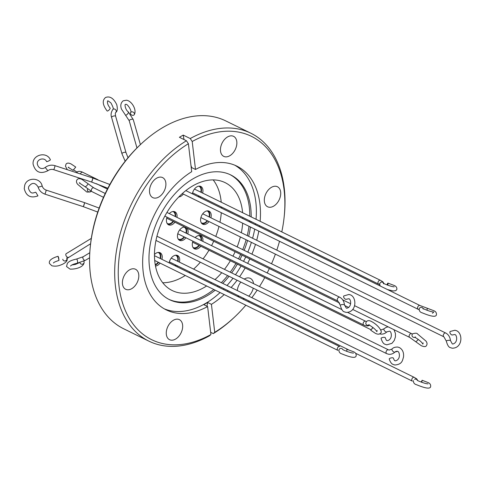 <?xml version="1.0" encoding="UTF-8"?>
<svg xmlns="http://www.w3.org/2000/svg" width="485" height="485" viewBox="0 0 485 485"><rect width="100%" height="100%" fill="white"/><g stroke="black" fill="none" stroke-linecap="round" stroke-linejoin="round"><path stroke-width="0.73" d="M450.195 331.461A2.104 1.14 54.2 0 0 450.225 333.401A2.104 1.14 54.2 0 0 452.068 334.989A2.104 1.14 54.2 0 0 452.657 334.88A2.104 1.14 54.2 0 1 452.068 334.989A2.104 1.14 54.2 0 1 450.225 333.401A2.104 1.14 54.2 0 1 450.195 331.461L454.997 330.23L456.694 330.77C463.126 333.698 462.514 348.4 452.129 348.194C462.514 348.4 463.126 333.698 456.694 330.77L454.997 330.23L450.195 331.461M421.344 381.883L422.138 380.258L421.774 382.319L422.138 380.258L421.344 381.883M84.057 261.742A2.104 1.964 173.8 0 1 82.401 264.198A2.104 1.964 173.8 0 1 79.946 262.609A2.104 1.964 173.8 0 0 82.401 264.198A2.104 1.964 173.8 0 0 83.796 261.191A2.104 1.964 173.8 0 1 84.057 261.742M393.341 358.1A2.104 0.667 167.5 0 0 392.795 357.797A2.104 0.667 167.5 0 0 390.467 358.094A2.104 0.667 167.5 0 0 389.225 359.009A2.104 0.667 167.5 0 1 390.467 358.094A2.104 0.667 167.5 0 1 392.795 357.797A2.104 0.667 167.5 0 1 393.341 358.1C394.129 360.052 394.693 360.919 395.026 360.688L395.536 360.846C401.101 359.415 399.598 351.413 397.585 351.364C399.598 351.413 401.101 359.415 395.536 360.846L395.026 360.688C394.693 360.919 394.129 360.052 393.341 358.1M37.951 195.855L35.817 192.248L37.951 195.855M343.816 295.941A2.104 1.091 50.9 0 0 343.986 297.814A2.104 1.091 50.9 0 0 345.872 299.336A2.104 1.091 50.9 0 0 346.478 299.209A2.104 1.091 50.9 0 1 345.872 299.336A2.104 1.091 50.9 0 1 343.986 297.814A2.104 1.091 50.9 0 1 343.816 295.941L348.982 294.431L350.685 294.971C357.112 297.899 356.499 312.601 346.12 312.395C356.499 312.601 357.112 297.899 350.685 294.971L348.982 294.431L343.816 295.941M50.385 159.795A2.104 0.309 -25.9 0 0 50.379 159.777A2.104 0.309 -25.9 0 1 50.385 159.795A2.104 0.309 -25.9 0 1 48.567 161.008A2.104 0.309 -25.9 0 1 46.596 161.62A2.104 0.309 -25.9 0 0 48.567 161.008A2.104 0.309 -25.9 0 0 50.385 159.795M385.217 337.645A2.104 0.594 170.2 0 0 384.678 337.354A2.104 0.594 170.2 0 0 382.344 337.578A2.104 0.594 170.2 0 0 381.064 338.366A2.104 0.594 170.2 0 1 382.344 337.578A2.104 0.594 170.2 0 1 384.678 337.354A2.104 0.594 170.2 0 1 385.217 337.645C386.054 339.876 386.636 340.834 386.957 340.506L387.466 340.67C393.032 339.239 391.528 331.231 389.516 331.188C391.528 331.231 393.032 339.239 387.466 340.67L386.957 340.506C386.636 340.834 386.054 339.876 385.217 337.645M58.624 257.529L58.061 256.28L59 260.384L58.624 257.529M342.846 349.6A2.104 2.079 -136.5 0 0 339.427 349.024A2.104 2.079 -136.5 0 1 342.846 349.6M373.044 327.545L370.728 330.218L372.953 327.466M418.222 339.33A2.104 0.497 -47 0 1 417.73 340.009A2.104 0.497 -47 0 1 415.572 341.622L421.332 345.738C424.193 346.914 425.897 346.866 426.454 345.599C427.376 344.198 427.206 342.683 425.939 341.052L417.5 333.935C417.064 333.031 415.451 332.983 412.656 333.789A2.104 2.037 48.2 0 0 414.724 337.342M386.981 284.913A2.104 0.388 107 0 1 387.054 284.689A2.104 0.388 107 0 1 387.945 283.094A2.104 0.388 107 0 1 387.715 285.186M133.805 115.109A2.104 1.643 28.7 0 1 131.283 114.793A2.104 1.643 28.7 0 1 130.598 112.581A2.104 1.643 28.7 0 1 131.083 112.077A2.104 1.643 28.7 0 1 133.605 112.393A2.104 1.643 28.7 0 1 134.29 114.605A2.104 1.643 28.7 0 1 133.805 115.109M108.094 110.762A2.104 0.679 -45 0 0 109.701 109.252A2.104 0.679 -45 0 0 110.095 107.997C105.948 103.014 107.985 100.104 107.773 101.074C107.349 100.377 108.422 101.013 110.98 102.978C113.193 107.215 113.829 109.355 112.89 109.386A2.104 1.716 -134 0 1 113.132 109.198A2.104 1.716 -134 0 1 115.715 109.852A2.104 1.716 -134 0 1 115.812 112.417C117.4 111.398 117.716 108.822 116.752 104.687C113.642 98.255 109.919 95.848 105.584 97.479C102.038 100.377 102.553 104.881 107.118 110.974A2.104 0.679 -45 0 0 108.094 110.762M91.125 191.217A2.104 2.037 -131.8 0 1 87.633 188.901M68.791 167.198L68.203 167.355L73.053 170.308L75.751 167.076L71.149 163.985C68.7 162.784 66.997 162.833 66.027 164.124L65.457 166.197L67.318 169.689M215.764 236.401A60.085 39.431 116.1 0 0 217.195 232.46A60.085 39.431 116.1 0 0 218.984 226.453M219.954 222.239A60.085 39.431 116.1 0 0 221.281 212.697M221.463 208.095A60.085 39.431 116.1 0 0 221.463 207.004M221.221 202.196A60.085 39.431 116.1 0 0 213.188 179.917M206.652 285.974A60.085 39.431 -63.9 0 1 172.187 290.527A60.085 39.431 -63.9 0 1 158.722 230.217A60.085 39.431 -63.9 0 1 225.125 182.645A60.085 39.431 -63.9 0 1 242.615 212.691M242.852 217.498A60.085 39.431 -63.9 0 1 242.852 218.596M242.67 223.191A60.085 39.431 -63.9 0 1 241.342 232.733M240.372 236.947A60.085 39.431 -63.9 0 1 238.59 242.955A60.085 39.431 -63.9 0 1 237.153 246.901M186.367 233.285A7.245 4.753 116.1 0 0 185.525 227.416M185.937 237.765A7.245 4.753 -63.9 0 1 179.595 240.372A7.245 4.753 -63.9 0 1 177.971 233.103A7.245 4.753 -63.9 0 1 184.785 227.053M186.949 228.114A7.245 4.753 -63.9 0 1 187.792 233.988M175.546 216.668A7.245 4.753 116.1 0 0 174.176 211.551M174.903 222.203A7.245 4.753 -63.9 0 1 168.556 224.81A7.245 4.753 -63.9 0 1 166.931 217.541A7.245 4.753 -63.9 0 1 167.058 217.195M169.289 213.6A7.245 4.753 -63.9 0 1 174.933 211.806A7.245 4.753 -63.9 0 1 176.976 217.371M160.499 258.638A7.245 4.753 116.1 0 0 159.347 252.467M154.454 254.516A7.245 4.753 -63.9 0 1 160.105 252.721A7.245 4.753 -63.9 0 1 161.923 259.342M177.959 261.421A7.245 4.753 116.1 0 0 176.807 255.249M169.156 262.888A7.245 4.753 -63.9 0 1 169.562 261.245A7.245 4.753 -63.9 0 1 177.565 255.51A7.245 4.753 -63.9 0 1 179.383 262.124M201.408 240.669A7.245 4.753 116.1 0 0 200.038 235.546M200.76 246.198A7.245 4.753 -63.9 0 1 194.418 248.811A7.245 4.753 -63.9 0 1 192.794 241.542A7.245 4.753 -63.9 0 1 192.915 241.19M195.152 237.595A7.245 4.753 -63.9 0 1 200.796 235.807A7.245 4.753 -63.9 0 1 202.839 241.366M209.478 217.098A7.245 4.753 116.1 0 0 208.326 210.927M209.047 221.578A7.245 4.753 -63.9 0 1 202.706 224.185A7.245 4.753 -63.9 0 1 201.081 216.916A7.245 4.753 -63.9 0 1 209.083 211.181A7.245 4.753 -63.9 0 1 210.902 217.795M201.196 192.369A7.245 4.753 116.1 0 0 200.05 186.198M192.393 193.83A7.245 4.753 -63.9 0 1 192.8 192.187A7.245 4.753 -63.9 0 1 200.808 186.452A7.245 4.753 -63.9 0 1 202.627 193.066M183.906 227.089A6.608 4.341 -63.9 0 1 184.27 227.241A6.608 4.341 -63.9 0 1 185.979 233.097M172.866 211.527A6.608 4.341 -63.9 0 1 173.23 211.672A6.608 4.341 -63.9 0 1 175.133 216.462M158.037 252.442A6.608 4.341 -63.9 0 1 158.401 252.594A6.608 4.341 -63.9 0 1 160.105 258.444M175.497 255.225A6.608 4.341 -63.9 0 1 175.861 255.377A6.608 4.341 -63.9 0 1 177.571 261.233M198.947 245.307A6.608 4.341 -63.9 0 1 194.097 247.805A6.608 4.341 -63.9 0 1 193.266 247.544A6.608 4.341 -63.9 0 1 192.927 247.344M207.234 220.687A6.608 4.341 -63.9 0 1 202.384 223.179A6.608 4.341 -63.9 0 1 201.554 222.918A6.608 4.341 -63.9 0 1 201.214 222.724M198.735 186.173A6.608 4.341 -63.9 0 1 199.099 186.319A6.608 4.341 -63.9 0 1 200.808 192.175M166.337 334.401A11.155 7.323 116.1 0 0 169.556 339.694A11.155 7.323 116.1 0 0 178.638 336.517A11.155 7.323 116.1 0 0 182.602 324.944A11.155 7.323 116.1 0 0 179.389 319.657A11.155 7.323 116.1 0 0 170.308 322.828A11.155 7.323 116.1 0 0 166.337 334.401M237.905 295.529A11.155 7.323 116.1 0 0 238.82 297.075M242.621 298.936A11.155 7.323 116.1 0 0 244.404 298.718M248.732 296.153A11.155 7.323 116.1 0 0 253.249 288.175M264.386 201.481A11.155 7.323 116.1 0 0 267.605 206.768A11.155 7.323 116.1 0 0 276.686 203.597A11.155 7.323 116.1 0 0 280.651 192.024A11.155 7.323 116.1 0 0 277.432 186.737A11.155 7.323 116.1 0 0 268.357 189.908A11.155 7.323 116.1 0 0 264.386 201.481M220.523 151.084A11.155 7.323 116.1 0 0 223.743 156.37A11.155 7.323 116.1 0 0 232.818 153.199A11.155 7.323 116.1 0 0 236.789 141.626A11.155 7.323 116.1 0 0 233.57 136.333A11.155 7.323 116.1 0 0 224.488 139.51A11.155 7.323 116.1 0 0 220.523 151.084M149.568 192.345A11.155 7.323 116.1 0 0 152.787 197.631A11.155 7.323 116.1 0 0 161.863 194.461A11.155 7.323 116.1 0 0 165.834 182.881A11.155 7.323 116.1 0 0 162.614 177.595A11.155 7.323 116.1 0 0 153.533 180.772A11.155 7.323 116.1 0 0 149.568 192.345M122.475 284.004A11.155 7.323 116.1 0 0 125.694 289.29A11.155 7.323 116.1 0 0 134.775 286.12A11.155 7.323 116.1 0 0 138.74 274.546A11.155 7.323 116.1 0 0 135.521 269.26A11.155 7.323 116.1 0 0 126.446 272.431A11.155 7.323 116.1 0 0 122.475 284.004M281.791 231.915A113.26 74.332 116.1 0 0 284.222 216.328L284.356 215.007A115.788 75.993 116.1 0 0 284.252 188.095A115.788 75.993 116.1 0 0 250.86 133.223L225.761 120.91A115.788 75.993 116.1 0 0 140.583 144.457L139.613 145.373A113.26 74.332 116.1 0 0 90.38 245.701L90.252 247.029A115.788 75.993 116.1 0 0 90.355 273.934A115.788 75.993 116.1 0 0 123.748 328.806L148.846 341.125A115.788 75.993 116.1 0 0 209.465 335.814L210.927 334.523A113.26 74.332 116.1 0 1 119.007 286.023A113.26 74.332 116.1 0 1 188.398 143.718L186.434 140.747A115.788 75.993 116.1 0 0 115.454 286.253A115.788 75.993 116.1 0 0 148.846 341.125M140.583 144.457A115.788 75.993 116.1 0 0 90.252 247.029M251.181 216.898A69.476 45.596 116.1 0 0 250.721 207.841A69.476 45.596 116.1 0 0 230.684 174.915A69.476 45.596 116.1 0 0 174.145 194.667A69.476 45.596 116.1 0 0 149.441 266.732A69.476 45.596 116.1 0 0 169.477 299.657A69.476 45.596 116.1 0 0 215.225 290.182M218.747 287.217A69.476 45.596 116.1 0 0 219.529 286.514M222.748 283.404A69.476 45.596 116.1 0 0 229.047 276.298M231.654 272.891A69.476 45.596 116.1 0 0 237.365 264.161M239.905 259.56A69.476 45.596 116.1 0 0 242.07 255.158M244.155 250.333A69.476 45.596 116.1 0 0 247.562 240.475M248.66 236.322A69.476 45.596 116.1 0 0 250.43 226.998M250.915 222.548A69.476 45.596 116.1 0 0 250.994 221.493M168.768 299.293A69.476 45.596 116.1 0 0 213.8 289.484M217.316 286.52A69.476 45.596 116.1 0 0 218.104 285.81M221.324 282.7A69.476 45.596 116.1 0 0 227.623 275.601M230.229 272.188A69.476 45.596 116.1 0 0 235.94 263.464M238.481 258.857A69.476 45.596 116.1 0 0 240.639 254.461M242.73 249.636A69.476 45.596 116.1 0 0 246.131 239.772M247.235 235.625A69.476 45.596 116.1 0 0 248.999 226.301M249.49 221.851A69.476 45.596 116.1 0 0 249.569 220.796M249.757 216.195A69.476 45.596 116.1 0 0 249.296 207.137A69.476 45.596 116.1 0 0 229.969 174.576M256.038 219.281A80.086 52.556 116.1 0 0 255.837 202.057A80.086 52.556 116.1 0 0 234.758 165.179M186.434 140.747L179.401 137.297L183.203 135.085L190.241 138.534A115.788 75.993 116.1 0 1 250.86 133.223M207.016 306.259A139.401 74.951 59.8 0 1 207.635 302.482L211.43 304.344A80.086 52.556 116.1 0 0 224.179 294.577M227.404 291.467A80.086 52.556 116.1 0 0 228.126 290.733M231.127 287.514A80.086 52.556 116.1 0 0 237.08 280.239M239.578 276.777A80.086 52.556 116.1 0 0 245.137 267.975M247.647 263.355A80.086 52.556 116.1 0 0 249.805 258.954M251.921 254.146A80.086 52.556 116.1 0 0 255.486 244.361M256.692 240.269A80.086 52.556 116.1 0 0 258.802 231.109M259.517 226.768A80.086 52.556 116.1 0 0 259.657 225.743M260.142 221.293A80.086 52.556 116.1 0 0 259.936 204.07A80.086 52.556 116.1 0 0 236.844 166.119A80.086 52.556 116.1 0 0 195.504 169.471L192.206 141.505L190.241 138.534M207.635 302.482L203.827 304.695L207.622 306.556L210.927 334.523M188.398 143.718L191.702 171.684A80.086 52.556 116.1 0 0 143.19 271.958A80.086 52.556 116.1 0 0 166.288 309.909A80.086 52.556 116.1 0 0 207.622 306.556M164.269 308.836A80.086 52.556 116.1 0 0 220.081 292.564M223.306 289.46A80.086 52.556 116.1 0 0 224.028 288.72M227.029 285.501A80.086 52.556 116.1 0 0 232.982 278.232M235.48 274.765A80.086 52.556 116.1 0 0 241.039 265.962M243.549 261.342A80.086 52.556 116.1 0 0 245.707 256.947M247.823 252.133A80.086 52.556 116.1 0 0 251.388 242.354M252.594 238.256A80.086 52.556 116.1 0 0 254.704 229.096M255.413 224.755A80.086 52.556 116.1 0 0 255.559 223.731M191.248 167.858L191.708 167.61L195.504 169.471M211.43 304.344L214.728 332.31L213.273 333.601A115.788 75.993 116.1 0 0 234.025 317.578L234.995 316.663A113.26 74.332 116.1 0 0 245.834 305.198M213.273 333.601L210.666 332.322M214.728 332.31A113.26 74.332 116.1 0 0 234.995 316.663M248.587 301.864A113.26 74.332 116.1 0 0 249.217 301.076M251.836 297.675A113.26 74.332 116.1 0 0 257.183 290.109M259.487 286.544A113.26 74.332 116.1 0 0 264.749 277.596M267.199 272.952A113.26 74.332 116.1 0 0 269.357 268.551M271.533 263.767A113.26 74.332 116.1 0 0 275.395 254.134M276.802 250.133A113.26 74.332 116.1 0 0 279.518 241.269M280.603 237.116A113.26 74.332 116.1 0 0 280.839 236.14M284.222 216.328A113.26 74.332 116.1 0 0 192.206 141.505M253.552 283.634A11.155 7.323 116.1 0 0 250.345 278.396A11.155 7.323 116.1 0 0 244.234 279.063M240.827 282.082A11.155 7.323 116.1 0 0 237.286 290.533M235.104 251.745A60.085 39.431 -63.9 0 1 232.945 256.141M230.369 260.73A60.085 39.431 -63.9 0 1 224.464 269.363M221.73 272.709A60.085 39.431 -63.9 0 1 214.994 279.596M211.466 282.555A60.085 39.431 -63.9 0 1 210.599 283.222M191.708 167.61A139.401 74.951 59.8 0 1 190.957 165.415M184.027 139.565A139.401 74.951 59.8 0 1 183.203 135.085M423.059 308.49A2.104 2.079 -156.7 0 0 419.21 308.781M198.953 195.958A6.608 4.341 -63.9 0 1 198.274 196.716M207.016 210.902A6.608 4.341 -63.9 0 1 207.38 211.048A6.608 4.341 -63.9 0 1 209.09 216.904M198.729 235.522A6.608 4.341 -63.9 0 1 199.092 235.674A6.608 4.341 -63.9 0 1 200.99 240.463M175.715 265.01A6.608 4.341 -63.9 0 1 175.036 265.774M158.256 262.227A6.608 4.341 -63.9 0 1 155.212 264.531M173.084 221.312A6.608 4.341 -63.9 0 1 167.41 223.543A6.608 4.341 -63.9 0 1 167.07 223.349M184.124 236.874A6.608 4.341 -63.9 0 1 178.444 239.105A6.608 4.341 -63.9 0 1 178.104 238.911M198.686 196.922A7.245 4.753 116.1 0 0 199.347 196.152M202.033 223.743A7.245 4.753 116.1 0 0 207.622 220.875M193.751 248.368A7.245 4.753 116.1 0 0 199.335 245.501M175.449 265.974A7.245 4.753 116.1 0 0 176.103 265.204M155.297 265.059A7.245 4.753 116.1 0 0 158.643 262.421M167.889 224.367A7.245 4.753 116.1 0 0 173.472 221.499M178.923 239.936A7.245 4.753 116.1 0 0 184.512 237.068M183.306 194.067A7.245 4.753 -63.9 0 1 178.771 196.983M200.772 196.849A7.245 4.753 -63.9 0 1 200.117 197.619M177.528 265.901A7.245 4.753 -63.9 0 1 176.873 266.677M160.068 263.119A7.245 4.753 -63.9 0 1 155.485 266.047M162.73 282.755A60.085 39.431 116.1 0 0 185.264 275.48M189.211 272.728A60.085 39.431 116.1 0 0 190.078 272.061M193.6 269.102A60.085 39.431 116.1 0 0 200.335 262.209M203.076 258.863A60.085 39.431 116.1 0 0 208.98 250.23M211.557 245.646A60.085 39.431 116.1 0 0 213.715 241.245M446.303 341.076A2.104 0.491 -6.3 0 1 447.619 340.464A2.104 0.491 -6.3 0 1 449.953 340.355A2.104 0.491 -6.3 0 1 450.486 340.615L452.287 343.871L452.796 344.035C458.355 342.604 456.858 334.595 454.839 334.553L452.657 334.88L454.839 334.553C456.858 334.595 458.355 342.604 452.796 344.035L452.287 343.871L450.486 340.615C450.031 337.033 448.455 334.504 445.745 333.031L202.736 213.788L445.745 333.031A2.104 1.382 -63.9 0 0 445.485 332.952A2.104 1.382 -63.9 0 1 445.745 333.031C448.455 334.504 450.031 337.033 450.486 340.615A2.104 0.491 -6.3 0 0 449.953 340.355A2.104 0.491 -6.3 0 0 447.619 340.464A2.104 0.491 -6.3 0 0 446.303 341.076L443.896 336.814A2.104 1.382 -63.9 0 1 443.423 334.699A2.104 1.382 -63.9 0 1 445.485 332.952A2.104 1.382 -63.9 0 0 443.423 334.699A2.104 1.382 -63.9 0 0 443.896 336.814L200.881 217.571L443.896 336.814L446.303 341.076C447.406 345.199 448.789 347.387 450.432 347.654L452.129 348.194L450.432 347.654C448.789 347.387 447.406 345.199 446.303 341.076M414.602 379.306A2.104 2.061 63.5 0 1 417.464 380.446A2.104 2.061 63.5 0 0 414.602 379.306M411.904 379.027A2.104 1.382 -63.9 0 1 414.232 377.36L171.223 258.117L414.232 377.36A2.104 1.382 -63.9 0 0 411.904 379.027A2.104 1.382 -63.9 0 0 412.377 381.137A2.104 1.382 -63.9 0 1 411.904 379.027M76.521 259.051A2.104 0.649 81.2 0 1 77.315 260.257A2.104 0.649 81.2 0 1 77.163 263.209C73.484 264.076 71.277 265.022 70.555 266.053C71.277 265.022 73.484 264.076 77.163 263.209A2.104 0.649 81.2 0 0 77.315 260.257A2.104 0.649 81.2 0 0 76.521 259.051L83.238 256.723A2.104 1.2 58.6 0 0 82.935 258.299A2.104 1.2 58.6 0 0 84.869 260.409A2.104 1.2 58.6 0 0 85.427 260.318L77.163 263.209L85.427 260.318A2.104 1.2 58.6 0 1 84.869 260.409A2.104 1.2 58.6 0 1 82.935 258.299A2.104 1.2 58.6 0 1 83.238 256.723L89.798 252.721L83.238 256.723L76.521 259.051C69.234 260.742 68.779 262.015 67.385 263.27L66.524 266.532L70.034 269.108C75.496 269.424 84.19 267.156 84.117 262.046C84.19 267.156 75.496 269.424 70.034 269.108L66.524 266.532L67.385 263.27C68.779 262.015 69.234 260.742 76.521 259.051M84.657 202.681L83.347 206.683L44.923 194.133C41.407 192.872 39.115 190.466 38.054 186.907A2.104 0.333 165.1 0 1 38.054 186.895A2.104 0.333 165.1 0 1 38.054 186.895C35.084 182.342 31.961 182.251 28.694 186.634L28.451 188.404C31.01 195.188 33.423 192.557 35.817 192.248C33.423 192.557 31.01 195.188 28.451 188.404L28.694 186.634C31.961 182.251 35.084 182.342 38.054 186.907A2.104 0.333 165.1 0 0 40.14 186.695A2.104 0.333 165.1 0 0 42.128 185.834A2.104 0.333 165.1 0 1 40.14 186.695A2.104 0.333 165.1 0 1 38.054 186.907C39.115 190.466 41.407 192.872 44.923 194.133L45.596 192.466L44.923 194.133L83.347 206.683L84.02 205.022L84.657 202.681L46.233 190.132L45.596 192.466L46.233 190.132C44.117 189.368 42.747 187.931 42.122 185.822A2.104 0.333 165.1 0 1 42.128 185.834A2.104 0.333 165.1 0 0 42.122 185.822C40.382 177.371 26.984 176.964 24.705 185.294L24.25 188.641C26.105 196.073 30.67 198.486 37.939 195.885C30.67 198.486 26.105 196.073 24.25 188.641L24.705 185.294C26.984 176.964 40.382 177.371 42.122 185.822C42.747 187.931 44.117 189.368 46.233 190.132L84.657 202.681L99.146 208.071L84.657 202.681M396.245 351.261L394.996 352.025A2.104 1.018 -133.6 0 1 394.378 352.165A2.104 1.018 -133.6 0 1 392.432 350.752A2.104 1.018 -133.6 0 1 392.092 348.976L389.225 350.079L388.491 349.849L156.94 236.225L388.491 349.849L389.225 350.079L392.092 348.976A2.104 1.018 -133.6 0 0 392.432 350.752A2.104 1.018 -133.6 0 0 394.378 352.165A2.104 1.018 -133.6 0 0 394.996 352.025C393.074 353.82 390.928 354.553 388.564 354.238L386.636 353.626A2.104 1.382 -63.9 0 1 386.163 351.516A2.104 1.382 -63.9 0 1 388.224 349.764A2.104 1.382 -63.9 0 1 388.491 349.849A2.104 1.382 -63.9 0 0 388.224 349.764A2.104 1.382 -63.9 0 0 386.163 351.516A2.104 1.382 -63.9 0 0 386.636 353.626L155.97 240.439L386.636 353.626A2.104 1.382 -63.9 0 0 386.897 353.711A2.104 1.382 -63.9 0 1 386.636 353.626L388.564 354.238C390.928 354.553 393.074 353.82 394.996 352.025L397.585 351.364L397.076 351.201M92.944 178.062L91.635 182.063L53.78 169.695L54.453 168.028L53.78 169.695C51.616 169.059 49.64 169.404 47.839 170.744L47.839 170.744C49.64 169.404 51.616 169.059 53.78 169.695L91.635 182.063L92.308 180.396L92.944 178.062L55.084 165.694L54.453 168.028L55.084 165.694C51.507 164.633 48.227 165.215 45.232 167.434L47.839 170.744L45.232 167.434C43.317 169.065 38.667 169.55 37.309 163.966C36.69 158.959 44.656 156.916 46.596 161.62C44.656 156.916 36.69 158.959 37.309 163.966C38.667 169.55 43.317 169.065 45.232 167.434C48.227 165.215 51.507 164.633 55.084 165.694L92.944 178.062L109.828 184.494L92.944 178.062M340.288 305.277A2.104 0.491 -6.3 0 1 341.61 304.671A2.104 0.491 -6.3 0 1 343.938 304.556A2.104 0.491 -6.3 0 1 344.471 304.816L346.272 308.072L346.781 308.236C352.346 306.805 350.849 298.802 348.83 298.754L346.478 299.209L348.83 298.754C350.849 298.802 352.346 306.805 346.781 308.236L346.272 308.072L344.471 304.816C344.023 301.233 342.44 298.705 339.736 297.232L166.937 212.442L339.736 297.232A2.104 1.382 -63.9 0 0 339.476 297.153A2.104 1.382 -63.9 0 1 339.736 297.232C342.44 298.705 344.023 301.233 344.471 304.816A2.104 0.491 -6.3 0 0 343.938 304.556A2.104 0.491 -6.3 0 0 341.61 304.671A2.104 0.491 -6.3 0 0 340.288 305.277L337.881 301.015A2.104 1.382 -63.9 0 1 337.408 298.899A2.104 1.382 -63.9 0 1 339.476 297.153A2.104 1.382 -63.9 0 0 337.408 298.899A2.104 1.382 -63.9 0 0 337.881 301.015L164.851 216.11L337.881 301.015L340.288 305.277C341.398 309.4 342.774 311.588 344.417 311.855L346.12 312.395L344.417 311.855C342.774 311.588 341.398 309.4 340.288 305.277M386.927 331.849A2.104 1.018 -133.6 0 1 386.309 331.989A2.104 1.018 -133.6 0 1 384.362 330.57A2.104 1.018 -133.6 0 1 384.023 328.794L381.155 329.903L380.422 329.667L381.155 329.903L384.023 328.794A2.104 1.018 -133.6 0 0 384.362 330.57A2.104 1.018 -133.6 0 0 386.309 331.989A2.104 1.018 -133.6 0 0 386.927 331.849C385.005 333.638 382.859 334.377 380.495 334.062L379.591 333.85L380.495 334.062C382.859 334.377 385.005 333.638 386.927 331.849L389.516 331.188L386.927 331.849M337.875 350.364A2.104 1.382 -63.9 0 1 337.402 348.254A2.104 1.382 -63.9 0 1 339.73 346.587L154.46 255.674L339.73 346.587A2.104 1.382 -63.9 0 0 337.402 348.254A2.104 1.382 -63.9 0 0 337.875 350.364L154.697 260.481L337.875 350.364M65.893 255.255A2.104 1.2 58.6 0 0 67.827 257.365A2.104 1.2 58.6 0 0 68.385 257.274A2.104 1.2 58.6 0 1 67.827 257.365A2.104 1.2 58.6 0 1 65.893 255.255A2.104 1.2 58.6 0 1 66.196 253.679A2.104 1.2 58.6 0 0 65.893 255.255M62.874 259.53A2.104 1.958 -28.2 0 0 66.924 258.444A2.104 1.958 -28.2 0 1 62.874 259.53M346.66 351.328A2.104 0.552 -73.7 0 0 346.708 349.206L353.116 351.613C355.305 352.34 356.317 353.692 356.16 355.669C355.881 358.888 349.412 356.99 341.967 353.917C339.846 353.365 338.827 352.019 338.924 349.867L339.427 349.024L338.924 349.867C338.827 352.019 339.846 353.365 341.967 353.917C349.412 356.99 355.881 358.888 356.16 355.669C356.317 353.692 355.305 352.34 353.116 351.613L346.708 349.206A2.104 0.552 -73.7 0 1 346.66 351.328M369.388 324.956C368.849 326.605 365.047 325.841 363.744 325.011A2.104 1.382 -63.9 0 1 363.271 322.901A2.104 1.382 -63.9 0 1 363.817 321.913A2.104 1.382 -63.9 0 1 365.599 321.234L366.424 321.591M415.572 341.622L409.746 337.439A2.104 1.382 -63.9 0 1 409.273 335.323A2.104 1.382 -63.9 0 1 409.819 334.341A2.104 1.382 -63.9 0 1 411.601 333.656L354.511 305.641M380.161 285.968L379.622 283.592L380.804 282.258A2.104 2.061 63.5 0 1 383.659 283.404M379.525 284.598L378.573 284.095A2.104 1.382 -63.9 0 1 378.1 281.985A2.104 1.382 -63.9 0 1 380.428 280.318L194.461 189.065M419.095 309.739L418.155 309.303A2.104 1.382 -63.9 0 1 417.682 307.187A2.104 1.382 -63.9 0 1 420.01 305.52L185.84 190.617M140.401 144.627L133.254 119.577A2.104 0.758 164.1 0 0 132.708 119.249A2.104 0.758 164.1 0 0 129.834 119.928A2.104 0.758 164.1 0 0 129.21 120.729L121.486 109.119C121.268 108.331 119.358 103.972 123.196 100.801L126.47 100.213C131.865 100.898 137.006 110.071 134.29 114.605M133.254 119.577L128.234 111.799A2.104 0.891 129.8 0 1 128.088 113.235A2.104 0.891 129.8 0 1 126.573 114.878A2.104 0.891 129.8 0 1 125.542 115.036M125.16 161.244L121.959 153.757A2.104 0.758 164.1 0 1 123.135 152.678A2.104 0.758 164.1 0 1 125.457 152.284A2.104 0.758 164.1 0 1 126.003 152.605L115.642 116.254A2.104 0.758 164.1 0 0 115.097 115.927A2.104 0.758 164.1 0 0 112.217 116.606A2.104 0.758 164.1 0 0 111.592 117.406C110.616 114.915 111.047 112.241 112.89 109.386M105.245 193.485L93.775 187.853L87.949 183.663A2.104 0.497 133 0 1 87.239 185.131A2.104 0.497 133 0 1 85.081 186.743L79.243 182.924L79.831 182.76M93.775 187.853A2.104 1.382 116.1 0 0 91.986 188.532A2.104 1.382 116.1 0 0 91.447 189.52A2.104 1.382 116.1 0 0 91.92 191.63L85.081 186.743M98.067 179.808L82.735 172.29A2.104 1.382 116.1 0 0 80.953 172.969A2.104 1.382 116.1 0 0 80.407 173.951A2.104 1.382 116.1 0 0 80.407 173.963M368.982 325.005A2.104 2.007 -174.4 0 1 365.799 323.071L366.375 321.652C367.612 320.367 369.321 320.318 371.498 321.513C378.609 325.162 383.192 332.358 380.452 333.171C379.482 334.468 377.773 334.511 375.329 333.31L370.728 330.218M426.939 310.261A2.104 0.552 -73.7 0 0 426.988 308.139L433.396 310.552C435.585 311.273 436.597 312.625 436.439 314.601C436.161 317.82 429.692 315.929 422.247 312.849C420.119 312.291 419.107 310.946 419.204 308.799L419.27 308.624M417.773 380.622L416.773 378.924L414.232 377.36L416.773 378.924L417.773 380.622M427.618 382.392L422.138 380.258L427.618 382.392C429.807 383.114 430.819 384.466 430.662 386.442C430.383 389.661 423.914 387.764 416.469 384.69C414.348 384.138 413.329 382.792 413.426 380.64C413.329 382.792 414.348 384.138 416.469 384.69C423.914 387.764 430.383 389.661 430.662 386.442C430.819 384.466 429.807 383.114 427.618 382.392M418.325 380.907C422.671 382.744 425.903 383.732 428.025 383.871C425.903 383.732 422.671 382.744 418.325 380.907L417.082 380.185L418.325 380.907M412.377 381.137L355.626 353.292L412.377 381.137M348.309 349.703L169.368 261.894L348.309 349.703M89.598 257.777L85.427 260.318L89.598 257.777M71.865 265.01L75.43 264.41L79.043 262.84L75.43 264.41L71.865 265.01M399.434 347.587C402.641 349.503 403.999 352.674 403.502 357.087C402.392 360.361 402.471 364.332 394.875 365.005L393.171 364.465C391.583 363.968 390.267 362.149 389.225 359.009C390.267 362.149 391.583 363.968 393.171 364.465L394.875 365.005C402.471 364.332 402.392 360.361 403.502 357.087C403.999 352.674 402.641 349.503 399.434 347.587L397.736 347.042C394.96 347.036 393.08 347.678 392.092 348.976C393.08 347.678 394.96 347.036 397.736 347.042L399.434 347.587M97.752 212.054L83.347 206.683L97.752 212.054M33.107 164.203C32.022 154.745 46.718 150.98 50.379 159.777C46.718 150.98 32.022 154.745 33.107 164.203C35.375 172.217 40.285 174.394 47.839 170.744C40.285 174.394 35.375 172.217 33.107 164.203M107.846 188.222L91.635 182.063L107.846 188.222M393.965 329.697L395.427 333.45L395.433 336.905L394.287 340.428L391.953 343.332L386.806 344.829L385.102 344.289C383.483 343.871 382.138 341.895 381.064 338.366C382.138 341.895 383.483 343.871 385.102 344.289L386.806 344.829L391.953 343.332L394.287 340.428L395.433 336.905L395.427 333.45L393.965 329.697M371.043 329.758L192.6 242.191L371.043 329.758M388.115 326.823L386.024 327.411L384.023 328.794L386.024 327.411L388.115 326.823M62.765 259.257L63.026 259.893L62.765 259.257M66.815 258.602L90.592 243.749L66.815 258.602M66.736 257.905L66.978 258.505C68.13 260.778 64.978 263.652 59.594 265.404C57.272 266.229 54.702 266.362 51.883 265.792L49.482 263.488C48.676 261.166 50.555 258.517 58.061 256.28C50.555 258.517 48.676 261.166 49.482 263.488L51.883 265.792C54.702 266.362 57.272 266.229 59.594 265.404C64.978 263.652 68.13 260.778 66.978 258.505L66.736 257.905M353.516 353.098L353.523 353.098C351.431 352.965 348.2 351.977 343.823 350.134L342.58 349.412L343.823 350.134C348.2 351.977 351.431 352.965 353.523 353.098L353.516 353.098M91.313 238.377L66.196 253.679L91.313 238.377M53.514 263.009C53.301 262.597 55.126 261.724 59 260.384C55.126 261.724 53.301 262.597 53.514 263.009M383.974 283.579L382.968 281.882L380.428 280.318M423.193 342.931L422.853 344.108C421.968 342.325 419.561 340.197 415.645 337.718L414.554 337.305L415.457 336.929M387.479 289.557L393.183 290.97L395.833 290.648L396.863 289.393C397.021 287.423 396.002 286.071 393.814 285.344L387.945 283.094M128.234 111.799C125.433 110.095 124.487 104.136 125.385 104.396L125.809 104.372C127.209 103.426 132.375 111.314 130.598 112.581M87.949 183.663L82.189 179.553C79.74 178.353 78.036 178.395 77.066 179.692C76.139 181.093 76.309 182.609 77.576 184.239L86.021 191.351C86.457 192.254 88.07 192.309 90.865 191.502M126.003 152.605L128.022 157.728M82.735 172.29C81.431 171.46 77.63 170.696 77.091 172.339L76.794 172.787M73.526 169.835L77.224 172.187M383.659 283.852L383.283 283.143L384.526 283.864C388.873 285.701 392.104 286.69 394.22 286.829M363.744 325.011L177.771 233.758M409.746 337.439L352.686 309.436M348.757 307.508L344.58 305.459M339.7 303.07L166.737 218.195M378.573 284.095L192.606 192.842M418.155 309.303L182.318 193.576M369.14 324.726L368.551 324.883L369.643 325.289C373.559 327.775 375.966 329.903 376.851 331.679L377.191 330.509M432.45 313.255L433.802 312.031C431.711 311.897 428.479 310.915 424.102 309.066L422.859 308.351L423.235 309.054M103.493 197.31L91.92 191.63M107.409 189.083L96.424 183.694M121.959 153.757L111.592 117.406M136.964 147.949L129.21 120.729M115.642 116.254C115.206 114.042 115.26 112.762 115.812 112.417M426.988 308.139L420.01 305.52M412.395 334.074L411.601 333.656M350.6 303.725L342.701 299.851M365.599 321.234L347.672 312.437M341.822 309.563L179.626 229.981"/></g></svg>
